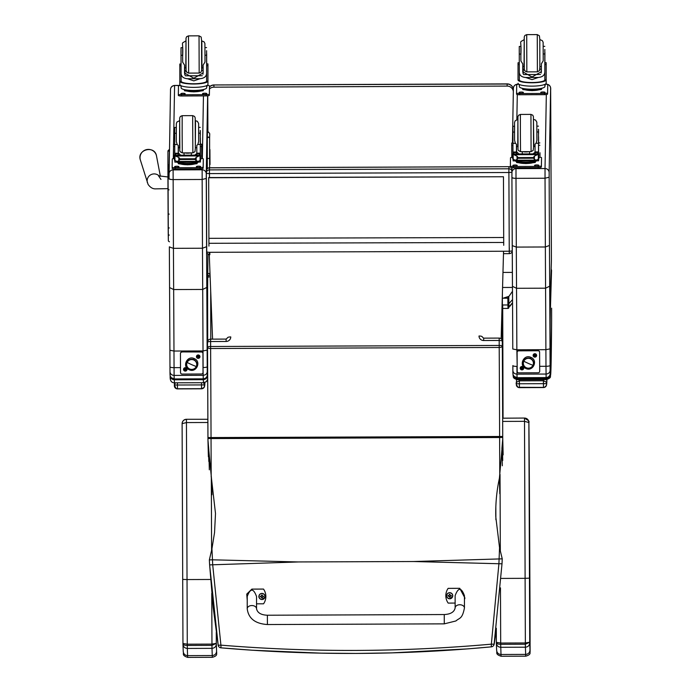 <?xml version="1.0" encoding="UTF-8"?>
<svg xmlns="http://www.w3.org/2000/svg" width="692" height="692" viewBox="0 0 692 692"><rect width="100%" height="100%" fill="white"/><g stroke="black" fill="none" stroke-linecap="round" stroke-linejoin="round"><path stroke-width="1.04" d="M208.379 456.772L207.963 439.982L208.846 450.31M208.863 450.916L211.553 479.236L211.951 494.771M503.153 454.886L502.747 438.91L501.942 448.286L502.314 465.768M499.546 547.701L498.906 563.85L491.355 644.157C401.066 652.184 310.916 652.513 220.912 645.143L220.99 647.842C310.959 655.618 401.075 655.289 491.32 646.856L491.355 644.157L494.105 644.217L502.011 563.816A121.368 17.144 -87.6 0 0 502.245 558.851L499.546 547.701L495.783 516.777C495.463 503.759 496.674 490.896 499.416 478.181L501.908 449.852M211.942 548.747L209.356 559.914A121.368 18.217 87.2 0 0 209.624 564.888L218.188 645.229L220.912 645.143L212.712 564.888L211.942 548.747L214.546 532.581L215.497 513.49L211.553 479.236M298.088 561.947L212.444 559.811L209.356 559.914L209.624 564.888L298.849 561.939L413.505 561.523L502.011 563.816M499.416 478.181L499.806 493.725M210.126 276.757A3.105 1.107 179.9 0 0 207.583 277.855L207.704 341.208L207.583 277.855A3.105 3.105 0 0 1 210.057 274.81M210.619 339.236L210.61 339.149A3.105 3.105 0 0 0 207.522 342.263L207.522 342.263A3.105 0.727 -0.1 0 1 210.61 341.519L226.12 341.467A4.654 4.524 -1.3 0 0 230.765 336.926A3.105 0.727 -0.1 0 0 227.677 337.661L226.128 339.089L226.12 341.467M483.682 338.241L482.125 336.736A3.105 0.727 179.9 0 0 479.002 336.018A4.654 4.524 -1.3 0 0 483.673 340.525L499.183 340.473A3.105 0.727 -0.1 0 1 502.306 341.191L502.392 293.529M209.624 564.888L213.197 607.628L218.188 645.229A3.105 3.105 0 0 0 220.99 647.842L252.217 650.221L321.105 653.153L356.363 653.438L391.663 652.885L467.948 648.871L491.32 646.856A3.105 3.105 -160.9 0 0 494.105 644.217L494.287 643.681A3.105 3.105 19.1 0 1 494.149 644.243A3.105 3.105 0 0 0 494.287 643.681L496.302 629.166L494.287 643.681M502.478 348.872A3.105 3.019 178.7 0 1 502.478 348.924L502.306 341.13A3.105 3.105 0 0 0 499.192 338.094L499.2 345.446L210.619 346.502A3.105 0.727 179.9 0 0 207.531 347.237L207.522 342.263L207.531 347.237A3.105 1.289 -0.3 0 0 207.531 347.246A3.105 1.289 -0.3 0 0 210.627 348.517L210.61 339.149L226.128 339.089M502.747 438.91L502.738 437.448A121.022 0.545 -90.2 0 1 502.738 436.453A222.824 1.003 89.8 0 0 502.314 346.164A3.105 0.727 179.9 0 0 499.2 345.446L499.209 347.462A3.105 1.289 -0.3 0 0 502.314 346.164L502.306 341.191A3.105 3.019 178.7 0 0 502.306 341.13M216.708 652.746L216.708 652.919A132.189 0.597 -90.2 0 1 216.587 651.233L216.319 643.37L211.96 644.105L211.968 645.376L216.319 643.37A1187.221 5.328 -90.2 0 1 216.276 632.306M216.708 652.919L216.613 653.836M216.587 651.233C216.337 653.853 214.892 655.289 212.262 655.549A136.532 0.614 89.8 0 0 212.366 657.313C215.523 656.423 216.942 655.255 216.622 653.802M216.328 644.044C216.077 646.648 214.632 648.075 211.994 648.343L212.262 655.549L187.584 655.635C184.946 655.393 183.492 653.966 183.224 651.362M211.761 593.364A1191.563 5.354 89.8 0 0 211.96 644.105L187.281 644.191L182.956 643.491C183.172 644.771 184.617 645.428 187.29 645.463L187.281 644.191A1191.563 5.354 -90.2 0 1 187.03 579.559L182.705 579.403L182.108 423.651L186.433 422.57L207.894 422.492M210.593 579.472L187.03 579.559L186.433 419.352C184.107 419.534 182.679 420.745 182.16 422.994L182.108 423.651L182.16 422.994M182.956 643.491L182.705 579.403A1187.221 5.328 89.8 0 0 182.956 643.491M182.965 644.252L183.233 651.475C184.063 653.94 181.46 655.263 187.688 657.4A136.532 0.614 -90.2 0 1 187.584 655.635L187.324 648.439C184.678 648.188 183.224 646.769 182.965 644.166L182.956 643.508L182.965 644.166M187.324 648.439L211.994 648.343L211.968 645.376L187.29 645.463L187.324 648.439M530.115 651.604L529.034 437.586A175.206 0.787 -90.2 0 1 529.389 486.355A4.342 2.05 179.7 0 1 529.389 486.355A4.342 2.05 179.7 0 1 529.389 486.338L529.397 487.791A4.342 1.747 179.7 0 1 529.397 487.791A4.342 1.747 179.7 0 1 529.397 487.782A603.536 2.707 -90.2 0 1 530.02 610.915L530.107 651.778A132.189 0.597 -90.2 0 1 529.994 650.091L529.726 642.228L525.358 642.963L525.366 644.235L529.726 642.228A1187.221 5.328 -90.2 0 1 529.466 578.14L528.87 422.25L528.524 420.719L524.51 418.115L524.51 421.341L528.887 422.527C527.728 422.873 532.018 421.947 524.519 418.055L524.51 418.063A4.342 4.342 6.2 0 1 528.878 422.388L528.878 422.388M528.887 422.604L528.956 428.755M530.107 651.778L530.011 652.694M529.994 650.091C529.743 652.712 528.299 654.148 525.661 654.407A136.532 0.614 89.8 0 0 525.764 656.172C528.93 655.281 530.349 654.113 530.02 652.66M529.726 642.903C529.484 645.506 528.039 646.933 525.401 647.202L525.661 654.407L500.991 654.494C498.352 654.251 496.899 652.824 496.631 650.221M496.354 642.349C496.571 643.629 498.015 644.287 500.697 644.321L500.688 643.05L496.354 642.349L496.302 628.241A1187.221 5.328 89.8 0 0 496.354 642.349L496.363 643.024C496.631 645.627 498.084 647.046 500.723 647.297L525.401 647.202L525.366 644.235L500.697 644.321L500.991 654.494A136.532 0.614 -90.2 0 0 501.094 656.258C494.867 654.122 497.462 652.798 496.631 650.333L496.363 643.11M444.281 623.855L267.415 624.539L267.38 615.231L267.415 624.539L267.38 615.231L444.247 614.548L444.281 623.855L455.916 620.958C459.462 617.697 462.239 619.366 464.436 607.974A4.654 3.235 180 0 0 459.773 604.747A4.654 3.235 180 0 0 455.128 607.974L455.137 595.674C458.242 587.231 461.348 587.248 464.444 595.717L464.436 607.974A4.654 3.235 180 0 0 464.436 607.957M455.128 603.069L448.182 603.095A12.793 12.793 13.9 0 1 448.122 588.382L459.765 588.338L464.938 598.07L464.444 599.523M464.946 598.035L459.765 588.312L448.131 588.356A12.793 12.793 -166.1 0 0 446.21 592.603A12.793 12.793 -166.1 0 0 446.202 592.611L446.21 592.603M247.234 600.284L246.741 594.125L251.862 589.134L263.496 589.091A12.793 12.793 13.9 0 1 263.557 603.805L256.542 603.831M256.542 608.778L256.542 596.521C253.445 588.053 250.34 588.036 247.234 596.469L247.226 608.778A4.654 3.235 0 0 1 247.226 608.778A4.654 3.235 0 0 1 251.888 605.543A4.654 3.235 0 0 1 256.542 608.778C257.441 612.835 261.057 614.98 267.38 615.231M265.477 599.557L265.486 599.532A12.793 12.793 -166.1 0 0 265.486 599.532A12.793 12.793 -166.1 0 0 263.505 589.065L251.871 589.108L246.75 594.091M446.738 595.008A3.053 3.053 13.9 0 1 446.738 594.999A3.053 3.053 13.9 0 1 450.44 592.767A3.053 3.053 13.9 0 1 452.672 596.469L452.672 596.469A3.053 3.053 -166.1 0 0 450.431 592.776A3.053 3.053 -166.1 0 0 446.738 595.008A3.053 3.053 -166.1 0 0 449.722 598.796A3.053 3.053 -166.1 0 0 452.663 596.478L449.722 598.796C447.162 597.992 446.176 596.729 446.738 595.008L446.738 594.999M449.713 598.692A2.941 2.941 13.9 0 1 447.144 594.29A2.941 2.941 13.9 0 1 452.239 594.264A2.941 2.941 13.9 0 1 449.713 598.692M449.48 596.591L449.515 597.257A2347.498 215.264 -90.4 0 0 449.592 596.807A1.064 1.064 13.9 0 0 449.817 596.807L450.76 595.855A2347.498 246.335 179.5 0 1 451.193 595.95L451.314 595.95A1.626 1.626 -166.1 0 0 451.305 595.561L450.518 595.544L449.878 594.272A2347.498 193.864 89.4 0 0 449.809 594.688A1.064 1.064 13.9 0 0 449.584 594.688L448.641 595.639A2347.498 162.793 -0.5 0 1 448.2 595.578L448.087 595.578A1.626 1.626 -166.1 0 0 448.087 595.968L449.592 596.807M449.584 594.688A2347.498 214.961 -90 0 0 449.497 594.272L448.874 595.553L448.087 595.578M449.817 596.807A2347.498 194.158 89.8 0 0 449.895 597.257L450.518 595.985L451.314 595.95M450.76 595.855A1.064 1.064 13.9 0 0 450.76 595.63A2347.498 162.715 -0.1 0 0 451.193 595.57L451.305 595.561M448.641 595.639A1.064 1.064 13.9 0 0 448.641 595.873A2347.498 246.413 179.9 0 0 448.2 595.959L448.087 595.968M450.76 595.63L449.809 594.688M448.641 595.873L449.601 596.565M259.007 595.726L259.007 595.726A3.053 3.053 13.9 0 1 262.709 593.494A3.053 3.053 13.9 0 1 264.941 597.187A3.053 3.053 13.9 0 1 264.941 597.196A3.053 3.053 -166.1 0 0 262.7 593.502A3.053 3.053 -166.1 0 0 259.007 595.734A3.053 3.053 -166.1 0 0 261.991 599.523A3.053 3.053 -166.1 0 0 264.932 597.196L261.991 599.523C259.431 598.718 258.445 597.456 259.007 595.734L259.007 595.726M261.983 599.41A2.941 2.941 13.9 0 1 259.413 595.016A2.941 2.941 13.9 0 1 264.508 594.99A2.941 2.941 13.9 0 1 261.983 599.41M261.749 597.317L261.784 597.983A2347.498 215.264 -90.4 0 0 261.861 597.533A1.064 1.064 13.9 0 0 262.086 597.533L263.029 596.582A2347.498 246.335 179.5 0 1 263.462 596.668L263.583 596.677A1.626 1.626 -166.1 0 0 263.574 596.288L262.787 596.27L262.147 594.99A2347.498 193.864 89.4 0 0 262.078 595.414A1.064 1.064 13.9 0 0 261.853 595.414L260.91 596.366A2347.498 162.793 -0.5 0 1 260.469 596.305L260.356 596.305A1.626 1.626 -166.1 0 0 260.356 596.686L261.861 597.533M261.853 595.414A2347.498 214.961 -90 0 0 261.766 594.999L261.143 596.279L260.356 596.305M262.086 597.533A2347.498 194.158 89.8 0 0 262.164 597.983L262.787 596.712L263.583 596.677M263.029 596.582A1.064 1.064 13.9 0 0 263.029 596.357A2347.498 162.715 -0.1 0 0 263.462 596.288L263.574 596.288M260.91 596.366A1.064 1.064 13.9 0 0 260.91 596.591A2347.498 246.413 179.9 0 0 260.477 596.686L260.356 596.686M263.029 596.357L262.078 595.414M260.91 596.591L261.87 597.291M508.585 308.234L509.07 306.911L508.014 308.433L502.721 308.45M508.94 307.499L508.862 304.117L507.928 304.964L508.014 308.433M508.43 297.949L503.802 297.967L508.767 296.392L508.43 298.001L507.841 298.191L507.928 304.964L502.418 304.99M508.43 298.001L505.766 298.01A9.307 8.494 179.2 0 1 505.082 298.122A9.307 8.494 179.2 0 1 503.811 298.209L507.841 298.191M503.811 298.209L502.401 298.217M503.802 297.967L505.766 297.993A7.915 7.846 -16.5 0 1 505.082 298.122M508.767 296.392L508.94 306.997L512.547 302.698L510.073 306.141M512.478 291.306L508.767 296.608M207.6 290.597L207.955 254.102M512.53 299.619L508.862 303.658M207.427 288.772L207.617 298.598M207.366 273.513L210.005 273.504M502.972 272.432L512.365 272.406M209.477 88.991A6.202 6.055 0.9 0 1 213.906 87.157L507.132 86.085L507.175 83.896L213.94 84.96L507.167 84.043A6.202 6.055 0.9 0 1 513.369 89.493A6.202 6.202 0 0 0 507.175 83.896M209.503 86.95A6.202 6.055 0.9 0 1 213.932 85.116L213.906 87.157M207.903 132.215L207.738 95.816M507.132 86.085A6.202 6.055 0.9 0 1 513.334 91.508M209.607 158.442L207.28 158.451L207.297 168.684L207.289 138.054L208.448 136.99L209.615 138.054L209.624 167.775M511.007 167.473A3.105 3.105 0 0 1 511.968 169.151A3.105 3.027 -179.1 0 0 510.904 167.447M510.367 167.101A3.105 3.027 -179.1 0 0 508.923 166.755L508.888 168.796A3.105 3.027 0.9 0 1 511.933 171.201M511.924 171.962A3.105 0.683 179.7 0 1 508.888 172.507L509.251 251.222A3.105 0.683 -0.3 0 0 512.253 250.712M209.84 254.734L209.814 252.312L509.251 251.222L509.277 253.644A3.105 3.105 0 0 0 512.253 251.369M206.363 172.801L206.389 170.889A3.105 3.027 0.9 0 1 209.477 167.845L209.451 169.886L508.888 168.796L508.888 172.507L209.451 173.597L209.451 169.886A3.105 3.027 -179.1 0 0 206.354 172.862L206.354 172.862A3.105 3.027 -179.1 0 0 206.354 172.931L206.354 172.931A3.105 0.683 -0.3 0 0 209.451 173.597L209.468 177.567M510.367 167.031A3.105 3.105 0 0 0 508.923 166.685L209.486 167.845M509.312 251.533L509.312 247.822M209.814 252.312A3.105 0.683 179.7 0 1 206.726 251.646L206.354 172.931A3.105 3.105 0 0 1 206.354 172.862L206.389 170.829A3.105 3.105 0 0 1 209.486 167.775L508.923 166.685M206.354 172.931L206.726 251.646A3.105 3.105 0 0 0 209.261 254.682M209.174 252.303L212.574 339.141M501.155 338.786L503.551 251.239M503.689 237.295L503.456 176.745L208.673 177.576L208.932 246.127M503.456 176.745L208.673 177.74M503.456 176.918L503.715 245.305M550.218 373.403L550.123 370.419C549.889 372.607 548.522 373.818 546.031 374.052L516.985 374.156L516.933 366.405A4.1 0.848 179.7 0 1 512.858 365.575L512.884 370.601C512.815 376.353 513.334 374.666 514.044 376.37L517.08 377.702L516.985 374.156C514.493 373.948 513.127 372.746 512.884 370.557L512.858 365.575M550.123 370.419L550.019 348.872L545.902 349.685L516.863 349.797A212.323 0.952 89.8 0 0 516.535 288.296A171.573 0.77 -90.2 0 1 516.31 247.087L515.998 178.337A4.1 0.848 179.7 0 1 511.916 177.507L512.227 245.591L516.31 247.087L545.357 246.983L549.465 245.452L549.154 177.213L545.037 178.225L545.357 246.983A171.573 0.77 89.8 0 0 545.581 288.192L516.535 288.296L512.452 286.324A167.473 0.753 89.8 0 1 512.227 245.599M515.998 178.337L515.99 168.649A4.1 4.005 -179 0 0 511.907 172.671L511.916 177.498A4.1 0.848 179.7 0 1 511.916 177.498L511.916 177.247A4.1 1.107 -0.3 0 0 511.916 177.247A4.1 1.107 -0.3 0 0 515.998 178.337L545.037 178.225L545.028 168.545A4.1 4.005 1 0 1 549.145 172.533L550.624 88.247L551.239 219.814A4.1 0.545 179.8 0 1 551.239 219.814L551.412 260.512A4.1 4.057 1.7 0 1 551.412 260.65L551.412 260.65A4.1 4.1 0 0 0 551.412 260.512L550.071 305.786M517.183 366.405L516.863 349.797L512.781 349.01L511.916 177.507M550.079 305.579L550.209 373.663C549.941 375.981 548.583 377.296 546.126 377.59L545.979 366.302L539.682 366.327M550.019 348.872A216.414 0.969 89.8 0 0 549.69 286.185L545.581 288.192A212.323 0.952 -90.2 0 1 545.902 349.685L545.979 366.302A4.1 0.848 -0.3 0 0 550.088 365.437M513.17 374.882L513.057 375.038C514.13 376.024 511.198 377.832 517.348 379.709A993.565 4.463 -90.2 0 1 517.14 378.671L517.132 377.702M513.049 374.986L513.04 374.64C512.997 376.811 514.364 378.152 517.14 378.671L546.187 378.567C548.964 378.031 550.322 376.673 550.27 374.502L549.976 374.848M551.628 320.275L551.611 308.165A4.1 0.545 179.8 0 1 551.611 308.165L551.628 320.318A4.1 3.797 -179.6 0 0 551.628 320.275A743.736 3.339 -90.2 0 1 550.659 374.623L550.633 375.055C549.5 375.877 552.752 377.443 546.395 379.605L517.348 379.709M550.209 369.554L550.071 332.437M550.114 332.186L550.071 331.641M550.114 331.814L550.062 330.932M550.114 331.278L550.062 329.262M207.522 295.761L207.245 371.665C207.012 373.862 205.645 375.073 203.154 375.306L174.107 375.41L174.055 367.66A4.1 0.848 179.7 0 1 169.972 366.829L170.007 371.846C169.938 377.598 170.448 375.92 171.166 377.624L174.202 378.948L174.107 375.41C171.616 375.194 170.249 373.991 170.007 371.803L169.972 366.829A4.1 0.848 179.7 0 1 169.972 366.821L169.903 350.264M207.332 374.822L207.332 374.917C207.064 377.235 205.706 378.541 203.249 378.844L203.007 367.547M207.332 373.792L207.34 374.649M171.305 247.641L173.433 248.333L202.479 248.229L206.588 246.707L206.268 178.458L202.159 179.479L202.479 248.229A171.573 0.77 89.8 0 0 202.704 289.446L173.657 289.55L169.575 287.569A167.473 0.753 89.8 0 1 169.35 246.845L171.305 247.641M207.245 371.665L207.133 350.117L203.024 350.939L173.977 351.043L169.903 350.256L169.35 246.836M180.508 367.634L174.055 367.66L173.977 351.043A212.323 0.952 89.8 0 0 173.657 289.55A171.573 0.77 -90.2 0 1 173.433 248.333L173.104 169.895A4.1 4.005 -179 0 0 169.03 173.917L169.038 178.493A4.1 1.107 -0.3 0 0 173.112 179.583L202.159 179.479L202.15 169.791A4.1 4.005 1 0 1 206.268 173.787L207.635 95.825M207.133 350.117A216.414 0.969 89.8 0 0 206.804 287.44L202.704 289.446A212.323 0.952 -90.2 0 1 203.024 350.939L203.102 367.547A4.1 0.848 -0.3 0 0 207.211 366.691M207.332 373.265L207.159 314.384M170.258 376.007L170.154 375.808C170.137 377.97 171.504 379.294 174.263 379.787L174.254 378.948M170.163 376.007C169.886 380.583 171.356 382.849 174.574 382.814A747.836 3.356 -90.2 0 1 174.263 379.787L203.31 379.683C206.06 379.173 207.427 377.832 207.392 375.67L207.133 375.981M200.395 144.17L200.343 137.95M201.77 157.369A14.074 2.915 -0.3 0 0 201.77 157.352A14.074 2.915 -0.3 0 0 201.77 157.344L201.631 146.514L200.325 146.522L200.325 144.17L201.631 144.161L201.631 146.514M174.488 158.693L173.597 158.693L173.484 144.265L174.747 144.265M200.438 160.259L200.386 162.023L200.118 160.475M196.865 161.383L196.891 161.963L196.597 161.383M196.571 161.383L196.597 161.963M178.588 161.444L178.597 162.023L178.302 161.444M178.276 161.444L178.302 162.023M174.773 160.743L174.842 162.118L178.648 162.101M196.511 161.547L196.519 161.989L196.511 161.547M200.291 144.464L197.86 144.472L198.665 141.514L198.639 133.21L200.256 133.201L200.291 153.736L198.734 155.501M200.291 155.12L200.291 153.736L196.813 153.771L196.813 155.129M198.128 161.374L196.191 160.708L195.075 159.445L179.929 159.506L178.83 160.769L176.901 161.452L198.128 161.374L200.083 160.492L200.057 155.908L174.946 155.994L174.479 155.216L200.542 155.19L196.173 157.335L195.075 158.779L179.92 158.831L178.813 157.395L174.479 155.683L174.514 160.241M174.946 155.994L174.972 160.587L174.496 160.215L176.901 161.452M195.075 159.445L195.075 158.779M200.386 155.12L200.325 146.522M201.753 153.987L201.631 144.161M196.813 153.771L196.822 145.415L197.86 144.472M178.363 155.198L178.354 147.612M196.813 153.537L194.668 155.138M180.647 155.19L178.38 152.941M200.568 158.849A2.137 0.441 179.7 0 1 200.784 159.048L200.775 159.368A2.137 0.441 179.7 0 1 200.568 159.558L200.542 155.588M197.09 162.758L197.073 163.675L187.679 164.834L178.328 163.745L178.328 162.836M187.679 164.834L187.679 163.926A10.821 2.24 179.7 0 1 177.325 162.361M197.073 163.675L197.064 162.767M198.111 162.265A10.821 2.24 179.7 0 1 187.679 163.926M178.64 161.824L196.502 161.755M200.568 159.567L200.542 155.19M176.296 127.475L174.721 127.475L174.704 133.296L174.747 153.832L176.296 155.579M176.304 133.288L174.704 133.296M200.256 133.201L200.299 130.503M178.216 155.198L178.225 145.484L177.178 144.55L174.747 144.559M179.929 159.506L179.92 158.831M198.82 162.023A12.776 2.647 179.7 0 1 187.662 163.416A12.776 2.647 179.7 0 1 176.555 162.11M200.481 160.215L200.481 160.708A12.776 2.647 179.7 0 1 200.481 160.726A12.776 2.647 179.7 0 1 200.42 160.968M201.753 158.407A3.105 0.64 179.7 0 1 203.31 158.952L203.163 166.988A3.105 0.64 179.7 0 1 200.049 167.646L175.232 167.732A3.105 0.64 179.7 0 1 172.135 167.109L172.282 159.073A3.105 0.64 179.7 0 1 173.58 158.546M172.135 167.109A3.105 0.64 179.7 0 1 172.135 167.101L172.144 168.32L172.135 167.109M203.31 160.172L203.31 158.952L203.31 160.172A3.105 0.64 179.7 0 1 203.31 160.172L203.171 168.208A3.105 0.64 179.7 0 1 200.057 168.857L175.232 168.952A3.105 0.64 179.7 0 1 172.144 168.32M196.381 166.936L196.39 166.616A2.137 0.441 179.7 0 1 198.526 166.166A2.137 0.441 179.7 0 1 200.654 166.599L200.645 166.919A2.137 0.441 179.7 0 1 198.509 167.369A2.137 0.441 179.7 0 1 196.381 166.936L196.381 166.936M174.661 167.014L174.661 166.694A2.137 0.441 179.7 0 1 176.797 166.244A2.137 0.441 179.7 0 1 178.934 166.677L178.925 166.997A2.137 0.441 179.7 0 1 176.789 167.447A2.137 0.441 179.7 0 1 174.661 167.014L174.661 167.014M184.799 152.897A3.633 0.753 -0.3 0 0 190.534 152.88M195.239 120.711L195.326 148.209L195.525 120.711L197.367 121.308L198.613 123.418L198.665 141.514M198.639 133.21L198.682 130.503M176.348 141.592L176.322 136.471L176.348 141.592L177.178 144.55M179.669 120.771L179.505 147.828L178.268 147.578L178.225 145.484M200.334 134.992L200.334 130.503L200.334 134.992M174.721 138.037L174.669 130.589M185.984 40.966L185.819 68.032L184.582 67.773L184.539 65.126L184.539 73.049L193.821 78.213L203.137 72.945L203.128 65.065L204.988 62.064L204.962 55.213L206.571 55.204L206.614 72.937C206.579 76.362 204.4 78.291 200.075 78.706L193.821 80.877L187.549 78.75L200.075 78.706M187.549 78.75C183.25 78.369 181.088 76.457 181.07 73.023L181.027 55.299L182.627 55.291M179.799 81.163L179.816 84.511A14.074 2.915 -0.3 0 0 179.816 84.519A14.074 2.915 -0.3 0 0 193.872 87.374A14.074 2.915 -0.3 0 0 207.963 84.407L207.955 63.915L206.649 63.924L206.597 81.284A12.776 2.647 179.7 0 1 193.829 83.749A12.776 2.647 179.7 0 1 181.148 81.371L181.07 73.023M206.597 81.284L207.955 81.025L207.955 63.915M207.903 81.275A14.074 2.915 179.7 0 1 193.821 84.017A14.074 2.915 179.7 0 1 179.842 81.379L181.148 81.371L181.07 73.127M179.816 84.519L179.808 64.019L181.062 64.01M184.686 67.816L184.703 74.364M203.137 71.51L202.998 74.2M185.395 75.8L202.272 75.731M186.113 70.394L184.998 70.394L184.98 75.125M201.657 70.333L202.998 70.325L202.981 74.26M203.266 90.713L203.266 89.804L203.266 90.713L193.872 91.872L184.522 90.782L184.522 89.874M193.872 91.872L193.872 90.963M204.304 89.303A10.821 2.24 179.7 0 1 193.924 90.963A10.821 2.24 179.7 0 1 183.527 89.398M202.998 70.325L202.998 71.198M206.571 55.204L206.614 50.698M206.657 58.145L206.692 63.924M182.61 47.67L181.036 47.679L181.027 55.299M206.666 85.626L206.683 87.754A12.776 2.647 179.7 0 1 193.916 90.453A12.776 2.647 179.7 0 1 181.131 87.867A12.776 2.647 179.7 0 1 181.131 87.858M207.15 85.376A3.105 0.64 179.7 0 1 209.503 85.99L209.512 87.209A3.105 0.64 179.7 0 1 209.512 87.209L209.365 95.245A3.105 0.64 179.7 0 1 206.251 95.894L181.425 95.989A3.105 0.64 179.7 0 1 178.337 95.358L178.475 86.111A3.105 0.64 179.7 0 1 180.621 85.488M209.512 87.209L209.503 85.99A3.105 0.64 179.7 0 1 209.503 85.998L209.365 94.026A3.105 0.64 179.7 0 1 206.251 94.683L181.425 94.769A3.105 0.64 179.7 0 1 178.328 94.147A3.105 0.64 179.7 0 1 178.328 94.138L178.337 95.358M185.127 93.714L185.119 94.034A2.137 0.441 179.7 0 1 182.982 94.484A2.137 0.441 179.7 0 1 180.854 94.051L180.863 93.731A2.137 0.441 179.7 0 1 182.999 93.282A2.137 0.441 179.7 0 1 185.127 93.714L185.127 93.714M206.847 93.636L206.839 93.956A2.137 0.441 179.7 0 1 204.702 94.406A2.137 0.441 179.7 0 1 202.574 93.974L202.583 93.654A2.137 0.441 179.7 0 1 204.72 93.204A2.137 0.441 179.7 0 1 206.847 93.636L206.847 93.636M181.131 86.656A2.137 0.441 179.7 0 1 180.984 86.5L180.993 86.18A2.137 0.441 179.7 0 1 181.122 86.024M206.674 85.851A2.137 0.441 179.7 0 1 206.977 86.085L206.977 86.405A2.137 0.441 179.7 0 1 206.674 86.63M203.171 67.704L201.64 68.404L201.554 40.914M184.539 65.126L182.671 62.142L182.636 56.675L182.671 62.142M204.962 55.213L204.996 50.706M181.044 58.24L180.984 50.793M206.674 53.656L206.674 58.145L206.674 53.656M538.618 142.933L538.566 136.713M539.985 152.75L539.994 156.132A14.074 2.915 -0.3 0 0 539.994 156.124A14.074 2.915 -0.3 0 0 539.994 156.107M512.72 157.456L511.821 157.465L511.708 143.036L512.971 143.028M538.661 159.022L538.61 160.786L538.341 159.246M535.089 160.146L535.124 160.726L534.821 160.146M534.795 160.146L534.821 160.726M516.812 160.215L516.829 160.795L516.526 160.215M516.5 160.215L516.526 160.795M513.196 159.35L513.066 160.881L516.872 160.873M534.734 160.146L534.752 160.942L534.726 160.146M534.734 160.31L534.743 160.76L534.734 160.31M538.514 143.227L536.084 143.235L536.888 140.286L536.862 131.973L538.48 131.973L538.514 152.525L536.966 154.264M538.514 152.525L535.037 152.543L535.037 153.901M512.729 159.013L513.196 159.359L513.17 154.766L513.853 154.697L512.703 153.979L538.774 153.883L512.703 154.048M513.17 154.766L512.703 154.454L512.72 158.987L515.133 160.215L536.361 160.146L534.414 159.48L533.298 157.542L534.397 156.098L537.597 154.61L513.853 154.697L517.036 156.158L518.152 157.603L517.054 159.541L515.133 160.215M538.61 153.892L538.558 142.933L539.855 142.933M535.037 152.543L535.046 144.178L536.084 143.235M516.587 153.97L516.578 146.375M535.046 152.301L532.892 153.909M518.87 153.961L516.604 151.721M536.361 160.137L538.791 158.918L538.774 153.883M538.791 158.918L538.765 154.359L537.597 154.61L538.281 154.671L538.376 159.264M535.297 162.447L535.297 161.539L535.297 162.447L525.903 163.597L516.552 162.516L516.552 161.608M525.903 163.597L525.903 162.689A10.821 2.24 179.7 0 1 515.557 161.124M536.335 161.028A10.821 2.24 179.7 0 1 525.903 162.689M516.872 160.821L534.743 160.76M514.519 126.238L512.945 126.247L512.936 132.068L512.98 153.979L512.971 152.603L514.519 154.351M514.528 132.06L512.936 132.068M538.48 131.973L538.523 129.266M516.448 153.97L516.448 144.247L515.402 143.313L512.971 143.322M537.044 160.795A12.776 2.647 179.7 0 1 525.894 162.188A12.776 2.647 179.7 0 1 514.779 160.873M538.705 158.987L538.713 159.48A12.776 2.647 179.7 0 1 538.713 159.489A12.776 2.647 179.7 0 1 538.653 159.74M539.976 157.17A3.105 0.64 179.7 0 1 541.533 157.724L541.395 165.76A3.105 0.64 179.7 0 1 538.281 166.409L513.455 166.504A3.105 0.64 179.7 0 1 510.359 165.872L510.506 157.837A3.105 0.64 179.7 0 1 511.812 157.309M510.359 165.872L510.367 167.083A3.105 0.64 179.7 0 1 510.367 167.083L510.359 165.872M541.542 158.935L541.395 166.971A3.105 0.64 179.7 0 1 538.281 167.628L513.455 167.715A3.105 0.64 179.7 0 1 510.367 167.092M538.791 157.62A2.137 0.441 179.7 0 1 539.007 157.811L539.007 158.131A2.137 0.441 179.7 0 1 538.791 158.33M534.605 165.699L534.613 165.379A2.137 0.441 179.7 0 1 536.75 164.93A2.137 0.441 179.7 0 1 538.878 165.362L538.869 165.691A2.137 0.441 179.7 0 1 536.732 166.132A2.137 0.441 179.7 0 1 534.605 165.708A2.137 0.441 179.7 0 1 534.605 165.699L534.605 165.708M512.884 165.777L512.893 165.457A2.137 0.441 179.7 0 1 515.03 165.007A2.137 0.441 179.7 0 1 517.158 165.44A2.137 0.441 179.7 0 1 517.158 165.449L517.149 165.769A2.137 0.441 179.7 0 1 515.012 166.218A2.137 0.441 179.7 0 1 512.884 165.786A2.137 0.441 179.7 0 1 512.884 165.777L512.884 165.786M523.022 151.669A3.633 0.753 -0.3 0 0 528.757 151.643M535.089 146.272L533.843 146.54L533.446 119.05L533.549 146.972L533.428 116.637L532.771 115.192L530.946 114.396L531.084 151.635L533.195 150.441L533.584 147.007M536.862 131.973L536.914 129.274M514.571 140.364L514.545 135.243L514.571 140.364L515.402 143.313M517.893 119.534L517.737 146.6L516.491 146.341L516.448 144.247M538.558 133.764L538.558 129.266L538.558 133.764M512.945 136.808L512.928 129.361M524.207 39.738L524.052 66.795L522.806 66.544L522.763 63.898L522.771 71.821L532.044 76.976L541.36 71.717L541.352 63.828L543.211 60.827L543.185 53.976L544.803 53.967L544.838 71.7C544.803 75.134 542.632 77.054 538.298 77.469L532.044 79.641L525.782 77.513L538.298 77.469M525.782 77.513C521.474 77.132 519.311 75.229 519.294 71.795L519.26 54.062L520.851 54.062M518.04 83.291L518.04 83.274A14.074 2.915 -0.3 0 0 518.04 83.291A14.074 2.915 -0.3 0 0 532.096 86.137A14.074 2.915 -0.3 0 0 546.196 83.17L546.178 62.687L544.881 62.687L544.82 80.047A12.776 2.647 179.7 0 1 532.053 82.521A12.776 2.647 179.7 0 1 519.372 80.142L519.294 71.795M544.82 80.047L546.178 79.788L546.178 62.687M546.135 80.047A14.074 2.915 179.7 0 1 532.053 82.789A14.074 2.915 179.7 0 1 518.066 80.151L519.372 80.142L519.294 71.89M518.023 79.891L518.031 62.782L519.285 62.782M522.918 66.588L522.927 73.136M541.36 70.281L541.222 72.963M523.619 74.563L540.495 74.502M524.346 69.157L523.221 69.165L523.204 73.897M539.881 69.105L541.222 69.096L541.205 73.023M541.49 89.484L541.49 88.576L541.49 89.484L532.105 90.643L522.754 89.553L522.745 88.645M532.105 90.643L532.096 89.726M542.528 88.066A10.821 2.24 179.7 0 1 532.148 89.726A10.821 2.24 179.7 0 1 521.751 88.161M541.222 69.096L541.222 69.961M544.803 53.967L544.838 49.469M544.881 56.917L544.915 62.687M520.834 46.442L519.26 46.442L519.26 54.062M544.898 84.389L544.907 86.517A12.776 2.647 179.7 0 1 532.148 89.225A12.776 2.647 179.7 0 1 519.363 86.638A12.776 2.647 179.7 0 1 519.363 86.621L519.355 84.511M545.374 84.147A3.105 0.64 179.7 0 1 547.727 84.761L547.597 94.008A3.105 0.64 179.7 0 1 544.474 94.666L519.657 94.752A3.105 0.64 179.7 0 1 516.561 94.129A3.105 0.64 179.7 0 1 516.561 94.121L516.699 84.874A3.105 0.64 179.7 0 1 518.853 84.26M547.735 85.972L547.588 92.797A3.105 0.64 179.7 0 1 544.474 93.446L519.649 93.541A3.105 0.64 179.7 0 1 516.561 92.91L516.561 94.121M523.351 92.486L523.342 92.806A2.137 0.441 179.7 0 1 521.214 93.256A2.137 0.441 179.7 0 1 519.078 92.823L519.087 92.494A2.137 0.441 179.7 0 1 521.223 92.045A2.137 0.441 179.7 0 1 523.351 92.477A2.137 0.441 179.7 0 1 523.351 92.486M545.071 92.399L545.071 92.728A2.137 0.441 179.7 0 1 542.935 93.178A2.137 0.441 179.7 0 1 540.798 92.745A2.137 0.441 179.7 0 1 540.798 92.737L540.807 92.417A2.137 0.441 179.7 0 1 542.943 91.967A2.137 0.441 179.7 0 1 545.071 92.399L545.071 92.399M519.355 85.427A2.137 0.441 179.7 0 1 519.216 85.272L519.216 84.943A2.137 0.441 179.7 0 1 519.355 84.796M544.898 84.623A2.137 0.441 179.7 0 1 545.209 84.848L545.201 85.177A2.137 0.441 179.7 0 1 544.898 85.401M539.803 39.539L539.846 66.735M522.763 63.898L520.894 60.931L520.86 55.438L520.894 60.913M543.185 53.976L543.229 49.469M519.268 57.004L519.242 49.564M544.907 52.419L544.907 56.917L544.907 52.419M551.074 271.956A1.488 1.479 1.7 0 1 551.481 273.011A1.488 1.479 -178.3 0 0 551.074 271.956M551.152 269.473A1.488 1.479 1.7 0 1 551.55 270.529L551.524 271.351A1.488 1.479 -178.3 0 0 551.126 270.304A1.488 1.479 1.7 0 1 551.524 271.351L551.498 272.181A1.488 1.479 -178.3 0 0 551.1 271.126A1.488 1.479 1.7 0 1 551.498 272.181L551.455 273.842A1.488 1.479 -178.3 0 0 551.048 272.786A1.488 1.479 1.7 0 1 551.455 273.842L551.429 274.672A1.488 1.479 -178.3 0 0 551.022 273.617A1.488 1.479 1.7 0 1 551.429 274.672L551.403 275.502A1.488 1.479 -178.3 0 0 551.005 274.447A1.488 1.479 1.7 0 1 551.403 275.502L551.377 276.333A1.488 1.479 -178.3 0 0 550.979 275.278A1.488 1.479 1.7 0 1 551.377 276.333L551.351 277.163A1.488 1.479 -178.3 0 0 550.953 276.108A1.488 1.479 1.7 0 1 551.351 277.163L551.334 277.994A1.488 1.479 -178.3 0 0 550.927 276.938A1.488 1.479 1.7 0 1 551.334 277.994L551.308 278.824A1.488 1.479 -178.3 0 0 550.901 277.769A1.488 1.479 1.7 0 1 551.308 278.824L551.282 279.654A1.488 1.479 -178.3 0 0 550.875 278.599A1.488 1.479 1.7 0 1 551.282 279.654L551.256 280.476A1.488 1.479 -178.3 0 0 550.849 279.43A1.488 1.479 1.7 0 1 551.256 280.476L551.23 281.307A1.488 1.479 -178.3 0 0 550.832 280.26A1.488 1.479 1.7 0 1 551.23 281.307L551.204 282.137A1.488 1.479 -178.3 0 0 550.806 281.082A1.488 1.479 1.7 0 1 551.204 282.137L551.187 282.967A1.488 1.479 -178.3 0 0 550.78 281.912A1.488 1.479 1.7 0 1 551.187 282.967L551.161 283.798A1.488 1.479 -178.3 0 0 550.754 282.743A1.488 1.479 1.7 0 1 551.161 283.798L551.135 284.628A1.488 1.479 -178.3 0 0 550.728 283.573A1.488 1.479 1.7 0 1 551.135 284.628L551.109 285.459A1.488 1.479 -178.3 0 0 550.702 284.403A1.488 1.479 1.7 0 1 551.109 285.459L551.083 286.289A1.488 1.479 -178.3 0 0 550.685 285.234A1.488 1.479 1.7 0 1 551.083 286.289L551.057 287.119A1.488 1.479 -178.3 0 0 550.659 286.064A1.488 1.479 1.7 0 1 551.057 287.119L551.031 287.95A1.488 1.479 -178.3 0 0 550.633 286.895A1.488 1.479 1.7 0 1 551.031 287.95L551.014 288.78A1.488 1.479 -178.3 0 0 550.607 287.725A1.488 1.479 1.7 0 1 551.014 288.78L550.988 289.602A1.488 1.479 -178.3 0 0 550.581 288.555A1.488 1.479 1.7 0 1 550.988 289.602L550.962 290.432A1.488 1.479 -178.3 0 0 550.555 289.386A1.488 1.479 1.7 0 1 550.962 290.432L550.936 291.263A1.488 1.479 -178.3 0 0 550.529 290.207A1.488 1.479 1.7 0 1 550.936 291.263L550.91 292.093A1.488 1.479 -178.3 0 0 550.512 291.038A1.488 1.479 1.7 0 1 550.91 292.093L550.884 292.924A1.488 1.479 -178.3 0 0 550.486 291.868A1.488 1.479 1.7 0 1 550.884 292.924L550.867 293.754A1.488 1.479 -178.3 0 0 550.46 292.699A1.488 1.479 1.7 0 1 550.867 293.754L550.841 294.584A1.488 1.479 -178.3 0 0 550.434 293.529A1.488 1.479 1.7 0 1 550.841 294.584L550.815 295.415A1.488 1.479 -178.3 0 0 550.408 294.36A1.488 1.479 1.7 0 1 550.815 295.415L550.789 296.245A1.488 1.479 -178.3 0 0 550.382 295.19A1.488 1.479 1.7 0 1 550.789 296.245L550.763 297.076A1.488 1.479 -178.3 0 0 550.365 296.02A1.488 1.479 1.7 0 1 550.763 297.076L550.737 297.906A1.488 1.479 -178.3 0 0 550.339 296.851A1.488 1.479 1.7 0 1 550.737 297.906L550.711 298.736A1.488 1.479 -178.3 0 0 550.313 297.681A1.488 1.479 1.7 0 1 550.711 298.736L550.694 299.558A1.488 1.479 -178.3 0 0 550.287 298.512A1.488 1.479 1.7 0 1 550.694 299.558L550.668 300.389A1.488 1.479 -178.3 0 0 550.261 299.333A1.488 1.479 1.7 0 1 550.668 300.389L550.642 301.219A1.488 1.479 -178.3 0 0 550.235 300.164A1.488 1.479 1.7 0 1 550.642 301.219L550.616 302.049A1.488 1.479 -178.3 0 0 550.218 300.994A1.488 1.479 1.7 0 1 550.616 302.049L550.59 302.88A1.488 1.479 -178.3 0 0 550.192 301.824A1.488 1.479 1.7 0 1 550.59 302.88L550.564 303.71A1.488 1.479 -178.3 0 0 550.166 302.655A1.488 1.479 1.7 0 1 550.564 303.71L550.547 304.541A1.488 1.479 -178.3 0 0 550.14 303.485A1.488 1.479 1.7 0 1 550.547 304.541L550.521 305.371A1.488 1.479 -178.3 0 0 550.114 304.316A1.488 1.479 1.7 0 1 550.521 305.371L550.495 306.201A1.488 1.479 -178.3 0 0 550.088 305.146A1.488 1.479 1.7 0 1 550.495 306.201L550.469 307.032A1.488 1.479 -178.3 0 0 550.071 305.976M550.053 308.009A1.488 1.479 -178.3 0 0 550.469 307.032M193.881 359.702A5.242 5.121 1 0 1 196.476 366.483A5.242 5.121 1 0 1 189.547 369.026L189.158 369.71L189.547 369.026A5.242 5.121 1 0 1 186.944 362.236A5.242 5.121 1 0 1 193.881 359.702A5.242 5.121 -179 0 0 186.503 364.857A5.242 5.121 -179 0 0 194.755 368.533A5.242 5.121 -179 0 0 193.881 359.702L194.279 358.612L193.881 359.702M193.89 359.295L194.279 358.612C201.735 361.518 196.277 373.308 189.158 369.71C181.702 366.803 187.151 355.013 194.279 358.612M193.795 359.996A5.043 4.931 1 0 1 196.744 364.572A5.043 4.931 1 0 1 189.625 368.966A5.043 4.931 1 0 1 186.667 364.39A5.043 4.931 1 0 1 193.795 359.996L193.795 359.996M196.753 364.511A5.043 4.931 -179 0 0 193.795 359.875A5.043 4.931 -179 0 0 186.676 364.329A5.043 4.931 1 0 1 191.796 359.433A5.043 4.931 1 0 1 196.753 364.511M196.294 366.526A15.518 2.95 -155.1 0 1 187.125 362.435A5.043 4.931 -179 0 0 189.625 368.966A5.043 4.931 -179 0 0 196.294 366.526A5.043 4.931 -179 0 0 193.795 359.996A5.043 4.931 -179 0 0 187.125 362.435A15.518 2.95 24.9 0 0 196.294 366.526M184.747 369.286L185.127 368.412L185.136 368.966M185.318 369.762L185.309 369.744A0.528 0.519 1 0 1 185.196 369.762L185.049 370.505L184.764 369.589M185.404 369.96L186.33 369.675L185.793 369.329M185.439 368.983L185.491 368.421L185.465 369.139L186.347 369.32A1.09 1.064 -179 0 1 186.33 369.675M184.193 369.606A1.09 1.064 -179 0 1 184.202 369.251L184.773 369.303M183.752 369.433L183.752 369.39A1.514 1.479 1 0 1 185.326 367.928A1.514 1.479 1 0 1 186.779 369.467A1.514 1.479 1 0 1 185.24 370.947A1.514 1.479 1 0 1 183.752 369.433A1.514 1.479 1 0 1 185.318 367.98A1.514 1.479 1 0 1 186.779 369.493L186.788 369.442M183.527 369.416A1.747 1.704 1 0 1 186.139 367.928A1.747 1.704 1 0 1 186.148 370.886A1.747 1.704 1 0 1 183.527 369.416M196.45 356.665A1.747 1.704 1 0 1 199.062 355.178A1.747 1.704 1 0 1 199.08 358.136A1.747 1.704 1 0 1 196.45 356.665M201.381 351.847L201.381 351.994A1.548 1.514 1 0 1 202.938 353.508L202.946 353.361A1.548 1.514 -179 0 0 201.381 351.847L181.987 351.917A1.548 1.514 -179 0 0 180.448 353.439L180.448 353.525M201.381 351.994L181.987 351.917M203.033 372.331L203.024 372.478A1.548 1.514 1 0 1 203.024 372.512L203.033 372.365A1.548 1.514 -179 0 0 203.033 372.331L202.946 353.361M180.448 353.404L180.439 353.56A1.548 1.514 1 0 1 181.987 352.064M180.439 353.586L180.534 372.564A1.548 1.514 1 0 0 182.091 374.078L201.484 374A1.548 1.514 1 0 0 203.024 372.512M203.024 372.478L202.938 353.508M197.125 356.847A1.09 1.064 -179 0 1 197.133 356.492L197.696 356.838L198.05 355.653L198.068 356.216M198.327 357.202L199.261 356.925L198.725 356.57M199.261 356.925A1.09 1.064 -179 0 0 199.279 356.57L198.284 355.982M196.684 356.683L196.684 356.631A1.514 1.479 1 0 1 198.249 355.178A1.514 1.479 1 0 1 199.711 356.709A1.514 1.479 1 0 1 198.171 358.188A1.514 1.479 1 0 1 196.684 356.683A1.514 1.479 1 0 1 198.249 355.23A1.514 1.479 1 0 1 199.711 356.735L199.711 356.683M530.556 358.473A5.242 5.121 1 0 1 533.151 365.255A5.242 5.121 1 0 1 526.223 367.798L525.825 368.481L526.223 367.798A5.242 5.121 1 0 1 523.619 361.008A5.242 5.121 1 0 1 530.556 358.473A5.242 5.121 -179 0 0 523.169 363.629A5.242 5.121 -179 0 0 531.43 367.305A5.242 5.121 -179 0 0 530.556 358.473L530.954 357.383L530.556 358.473M530.565 358.067L530.954 357.383C538.411 360.29 532.952 372.08 525.825 368.481C518.369 365.575 523.827 353.785 530.954 357.383M530.47 358.767A5.043 4.931 1 0 1 533.42 363.343A5.043 4.931 1 0 1 526.301 367.737A5.043 4.931 1 0 1 523.342 363.162A5.043 4.931 1 0 1 530.47 358.767L530.47 358.767M533.42 363.283A5.043 4.931 -179 0 0 533.428 363.222A5.043 4.931 -179 0 0 530.47 358.646A5.043 4.931 -179 0 0 523.351 363.049A5.043 4.931 -179 0 0 523.342 363.11A5.043 4.931 1 0 1 528.472 358.205A5.043 4.931 1 0 1 533.42 363.283M532.97 365.298A15.518 2.95 -155.1 0 1 523.792 361.207A5.043 4.931 -179 0 0 526.301 367.737A5.043 4.931 -179 0 0 532.97 365.298A5.043 4.931 -179 0 0 530.47 358.767A5.043 4.931 -179 0 0 523.792 361.207A15.518 2.95 24.9 0 0 532.97 365.298M520.929 368.369L521.439 368.075L520.929 368.369A1.021 1.003 1 0 1 520.938 368.023M521.993 368.533L521.984 368.516A0.528 0.519 1 0 1 521.872 368.533L521.725 369.277L521.439 368.369M523.005 368.455L522.469 368.101L523.022 368.092A1.09 1.064 -179 0 1 523.005 368.455L522.071 368.732M522.434 368.403L522.028 367.513M520.868 368.378A1.09 1.064 -179 0 1 520.877 368.023L521.811 367.746M520.427 368.187A1.514 1.479 1 0 1 521.993 366.708A1.514 1.479 1 0 1 523.455 368.239L523.455 368.265A1.514 1.479 1 0 1 521.915 369.718A1.514 1.479 1 0 1 520.427 368.213A1.514 1.479 1 0 1 521.993 366.76A1.514 1.479 1 0 1 523.455 368.265M520.202 368.196A1.747 1.704 1 0 1 522.806 366.699A1.747 1.704 1 0 1 522.823 369.658A1.747 1.704 1 0 1 520.202 368.196M533.125 355.437A1.747 1.704 1 0 1 535.738 353.949A1.747 1.704 1 0 1 535.755 356.908A1.747 1.704 1 0 1 533.125 355.437M538.056 350.619L538.056 350.766A1.548 1.514 1 0 1 539.613 352.28L539.613 352.133A1.548 1.514 -179 0 0 538.056 350.619L518.663 350.688A1.548 1.514 -179 0 0 517.123 352.211L517.114 352.297A1.548 1.514 1 0 1 518.663 350.835L518.663 350.688M538.056 350.766L518.663 350.835M539.699 371.172A1.548 1.514 -179 0 0 539.699 371.102L539.613 352.133M539.699 371.102L539.699 371.258A1.548 1.514 1 0 1 538.16 372.78L518.766 372.85A1.548 1.514 1 0 1 517.201 371.336L517.114 352.366A1.548 1.514 1 0 1 517.114 352.332L517.123 352.185M539.699 371.258L539.613 352.28M533.861 355.61L534.371 355.316L533.861 355.61A1.021 1.003 1 0 1 533.869 355.273M535.011 356.466L534.916 355.766L535.011 356.466A1.021 1.003 1 0 1 534.665 356.449L534.371 355.61M534.708 355.965L534.665 356.449M535.937 355.697L535.4 355.342L535.954 355.342A1.09 1.064 -179 0 1 535.937 355.697L535.002 355.973M535.037 354.996L535.366 355.645M533.792 355.627A1.09 1.064 -179 0 1 533.809 355.264L534.743 354.987M533.359 355.428A1.514 1.479 1 0 1 534.925 353.949A1.514 1.479 1 0 1 536.387 355.48L536.387 355.506A1.514 1.479 1 0 1 534.847 356.96A1.514 1.479 1 0 1 533.359 355.454A1.514 1.479 1 0 1 534.925 354.001A1.514 1.479 1 0 1 536.387 355.506M175.413 382.814L174.349 385.02L204.607 384.908L203.491 382.711M174.375 385.937A3.105 3.105 -63.5 0 0 177.489 388.887L177.481 388.766A3.105 3.071 178 0 1 174.367 385.703L174.367 384.743M546.568 384.345A3.105 3.071 178 0 1 543.479 387.433L543.488 387.555A3.105 3.105 -63.5 0 0 546.576 384.441L546.559 383.662C547.156 382.78 546.109 381.82 543.419 380.764L519.372 380.851C516.699 381.923 515.678 382.892 516.301 383.775L546.559 383.662A747.836 3.356 89.8 0 0 546.775 379.588M516.344 383.247A747.836 3.356 -90.2 0 0 516.526 379.631L516.318 384.458A3.105 3.071 178 0 0 516.318 384.553L518.04 387.321A3.105 3.105 -63.5 0 0 519.433 387.641L519.424 387.52A3.105 3.071 178 0 1 516.318 384.553L516.31 383.498M516.327 384.691A3.105 3.105 -63.5 0 0 518.04 387.321L544.405 387.416L546.421 385.496L546.922 379.571A659.398 2.958 -90.2 0 1 546.576 384.441M413.505 561.523L502.245 558.851M208.413 445.466L208.82 461.512M211.19 477.125L211.043 438.564L207.955 438.52L207.531 347.246A3.105 3.105 0 0 0 207.531 347.246L207.531 347.237A222.824 1.003 -90.2 0 1 207.955 437.534A121.022 0.545 89.8 0 0 207.955 438.52L207.963 439.982M502.729 460.439L502.323 444.394M502.738 437.448L499.624 437.508L499.771 476.07M502.703 304.99A770.577 3.46 -90.2 0 1 503.049 418.132L502.703 304.99M412.017 561.532L299.575 561.939M207.955 437.534L211.043 437.552A124.119 0.554 -90.2 0 0 211.043 438.564L499.624 437.508A124.119 0.554 89.8 0 1 499.615 436.496L211.043 437.552A219.727 0.986 89.8 0 0 210.627 348.517L499.209 347.462A219.727 0.986 -90.2 0 1 499.615 436.496L502.738 436.453M210.783 339.149L210.697 291.116M499.192 338.094L483.673 338.154L483.673 340.525M218.188 645.229A3.105 3.105 -160.9 0 0 220.982 647.842M211.32 477.869L211.596 550.374M186.433 419.3A4.342 4.342 -173.8 0 0 182.134 423.167C182.705 420.667 184.141 419.369 186.442 419.283L207.885 419.274M528.956 428.815A152.292 0.683 -90.2 0 1 529.034 437.586M524.519 418.055L502.669 418.193M502.677 421.419L524.51 421.341L525.107 578.33L529.466 578.14M501.155 578.417L525.107 578.33A1191.563 5.354 89.8 0 0 525.358 642.963L500.688 643.05A1191.563 5.354 -90.2 0 1 500.472 587.871M500.325 551.109L500.031 474.357M496.363 642.375L496.363 643.024M495.835 506.795L495.879 519.744L495.835 506.795M508.862 304.117L508.767 297.102M512.461 287.44L502.556 287.474M167.94 151.946L167.948 151.219A1.116 1.09 1 0 1 167.948 151.193L167.94 151.972A1.116 1.09 1 0 1 167.94 151.972L168.338 240.245M169.298 235.098A1.116 0.778 179.5 0 1 168.234 234.32L168.364 241.015L169.445 241.811M169.082 149.645L167.948 151.193A1.116 1.09 1 0 1 169.064 150.121L169.453 149.645M169.038 173.147L169.03 164.886L167.914 165.276L167.94 151.972A1.116 1.09 1 0 1 169.047 150.899L169.445 150.121M169.185 164.886L169.436 150.899M167.914 165.276L167.931 174.583L169.03 174.202M167.931 174.583L167.983 189.617L169.09 189.842M167.983 189.617L168.095 213.906L169.194 214.131M168.095 213.906L168.173 227.201A1.116 0.778 -0.5 0 0 169.263 227.971M159.203 176.028A6.981 6.842 166 0 0 147.439 182.8L147.439 182.8A6.981 6.842 166 0 0 147.457 182.852M140.372 160.016A8.33 8.157 -14 0 1 146.358 149.654A8.33 8.157 -14 0 1 156.513 155.994C154.861 144.887 136.618 149.437 140.372 160.016L148.088 184.409C150.311 187.523 152.837 189.011 155.665 188.873L168.225 188.639M209.615 138.054L209.728 133.729A1.168 1.15 -2 0 0 209.728 133.694L208.534 132.034L207.686 132.397C207.254 134.17 207.401 129.906 207.289 138.054L207.401 133.738M210.013 164.54L209.918 149.541L210.013 164.54M503.681 237.512L208.898 238.333M503.707 242.468L208.915 243.299M512.452 286.341A216.414 0.969 -90.2 0 1 512.781 349.01M517.469 84.45L517.469 84.363A4.1 4.005 -179 0 0 513.395 88.386M546.334 94.527L545.028 168.545L515.99 168.649L516.007 167.706M516.846 119.638L517.287 94.536M517.936 84.355L517.478 84.19C514.943 84.511 513.585 85.877 513.395 88.299L512.426 143.028M549.154 177.213L549.145 172.533M549.69 286.185A167.473 0.753 -90.2 0 1 549.465 245.452M551.412 260.512L551.221 216.674A4.1 0.787 179.7 0 1 551.221 216.674L550.659 91.119A4.1 0.787 179.7 0 1 550.659 91.119L550.659 91.119C550.512 89.086 551.879 85.497 546.516 84.087L546.516 84.251A4.1 4.005 1 0 1 550.624 88.247M550.218 373.568L550.071 305.691L551.412 260.65M546.395 379.605A993.565 4.463 89.8 0 1 546.187 378.567L546.17 377.59M550.659 374.623L550.252 369.554M550.105 329.357L550.356 307.551M551.161 269.11A4.1 4.057 1.7 0 1 551.36 269.75L551.161 269.084M173.112 179.583A4.1 0.848 179.7 0 1 169.038 178.752M169.575 287.595A216.414 0.969 -90.2 0 1 169.903 350.256L169.972 366.829M173.554 144.265L174.592 85.609A4.1 4.005 -179 0 0 170.509 89.631M202.168 168.675L202.15 169.791L173.104 169.895L173.13 168.787M173.303 158.589L173.493 148.166M179.712 85.592L174.592 85.445C172.066 85.756 170.708 87.123 170.509 89.545L169.038 178.493M203.448 95.903L202.349 158.494M206.268 178.458L206.268 173.787M206.804 287.44A167.473 0.753 -90.2 0 1 206.588 246.707M207.332 373.784L207.522 295.813M207.263 315.275L207.626 302.958M174.574 382.814L203.621 382.711A747.836 3.356 89.8 0 1 203.31 379.683L203.292 378.844M207.704 378.602A743.736 3.339 -90.2 0 1 207.392 375.67L207.384 373.265M178.83 160.769L178.813 157.395M198.716 155.847L176.278 155.925M196.191 160.708L196.173 157.335M174.756 146.618L173.484 146.618M174.496 160.215L174.479 155.691M200.299 153.157L196.822 153.166M178.225 153.235L174.756 153.252M178.216 153.84L174.747 153.849L174.747 155.216L174.747 153.832M180.932 164.047A8.304 1.721 -0.3 0 0 186.918 164.748M188.449 164.739A8.304 1.721 -0.3 0 0 194.487 163.995M175.232 167.732L175.232 168.952M200.049 167.646L200.057 168.857M203.163 166.988L203.171 168.208M179.669 120.296L179.842 148.261M195.36 148.244L194.971 151.678L192.86 152.871L192.679 121.083L192.722 115.633L194.547 116.42L195.205 117.865L195.36 147.906M192.722 115.633L182.169 115.668L182.152 134.291L182.307 152.906L192.86 152.871M176.365 127.475L176.322 136.471L176.322 123.712L176.927 122.034L179.41 120.771M207.955 81.025L207.963 84.407M206.649 65.688L207.955 65.688M179.799 65.792L181.062 65.783M206.649 81.025L206.614 72.937M209.365 94.026L209.365 95.245M206.251 94.683L206.251 95.894M187.125 91.084A8.304 1.721 -0.3 0 0 193.111 91.785M194.642 91.776A8.304 1.721 -0.3 0 0 200.689 91.033M181.425 94.769L181.425 95.989M188.622 73.11L186.797 72.314C186.139 68.603 186.079 78.819 186.01 57.843L186.018 38.121L186.667 36.676L188.483 35.872L188.622 73.11L199.175 73.067L200.991 72.271L201.657 70.238L201.58 40.776M186.01 57.843L185.984 40.499M199.175 73.067L199.036 35.828L201.156 37.013L201.571 40.439M182.679 47.67L182.636 56.666C183.51 39.712 180.275 44.608 185.724 40.966M204.988 62.064L204.91 43.501L204.071 41.849L201.839 40.914L201.934 67.972M538.523 153.892L538.514 152.508M517.054 159.541L517.036 156.158M536.94 154.61L514.502 154.697M533.298 157.542L518.152 157.603M534.414 159.48L534.397 156.098M512.98 145.381L511.708 145.389M539.855 145.285L538.558 145.285M512.72 158.987L512.703 154.463M533.298 158.217L518.152 158.269M538.523 151.92L535.046 151.937M516.457 152.006L512.98 152.015M516.448 152.603L512.971 152.621M519.156 162.819A8.304 1.721 -0.3 0 0 525.142 163.511M526.673 163.511A8.304 1.721 -0.3 0 0 532.719 162.767M513.455 166.504L513.455 167.715M538.281 166.409L538.281 167.628M541.395 165.76L541.395 166.971M517.893 119.067L518.066 147.033M530.946 114.396L520.393 114.44L520.384 133.054L520.531 151.678L531.084 151.635M536.888 140.286L536.836 122.19L535.591 120.079L533.748 119.482M514.588 126.238L514.545 135.234L514.545 122.475L515.151 120.797L517.633 119.534M546.178 79.788L546.196 83.17M544.872 64.46L546.178 64.451M518.031 64.555L519.285 64.555M544.872 79.796L544.838 71.7M547.588 92.797L547.597 94.008M544.474 93.446L544.474 94.666M525.358 89.856A8.304 1.721 -0.3 0 0 531.335 90.548M532.866 90.548A8.304 1.721 -0.3 0 0 538.912 89.804M519.649 93.541L519.657 94.752M524.242 56.606C524.302 77.591 524.363 67.375 525.02 71.086L526.846 71.873L526.716 34.635L524.891 35.439L524.251 36.892L524.242 56.606L524.207 39.262M526.846 71.873L537.399 71.838L537.26 34.6L539.388 35.776L539.795 39.21M520.903 46.442L520.86 55.438C521.742 38.475 518.498 43.371 523.948 39.738M543.211 60.827L543.134 42.273L542.294 40.62L540.063 39.678M204.624 385.591A3.105 3.071 178 0 1 201.528 388.679L201.536 388.8A3.105 3.105 -63.5 0 0 204.624 385.686L204.607 384.908A747.836 3.356 89.8 0 0 204.763 382.546M174.367 384.7L174.496 382.814A747.836 3.356 -90.2 0 1 174.401 384.493M201.467 382.719L201.528 388.679L177.481 388.766L177.42 382.806M201.545 388.8L177.498 388.895A662.503 2.976 -90.2 0 1 177.489 388.887L201.536 388.8A662.503 2.976 89.8 0 0 201.545 388.8L204.175 387.338L204.918 382.494A659.398 2.958 -90.2 0 1 204.624 385.686M543.514 379.614A744.73 3.348 -90.2 0 1 543.419 380.764L543.479 387.433L519.424 387.52L519.372 380.851A744.73 3.348 89.8 0 0 519.467 379.7M519.441 387.65A662.503 2.976 -90.2 0 1 519.433 387.641L543.488 387.555M209.321 469.807L208.906 453.537M207.955 438.52L207.963 440.034M491.32 646.856A3.105 3.105 0 0 0 493.967 644.78L494.149 644.243M182.705 579.403L182.108 423.651M187.688 657.4L212.366 657.313M528.87 422.25L528.515 420.719M529.034 437.56L528.887 422.561M501.094 656.258L525.764 656.172M455.128 607.974C454.246 612.039 450.613 614.228 444.247 614.548M267.415 624.539C255.227 623.717 248.506 618.501 247.234 608.891L247.226 608.778M207.626 300.683L207.427 288.668M213.94 84.96A6.202 6.202 0 0 0 209.503 86.855M168.173 227.201L168.234 234.328M160.968 179.436L158.511 175.811L168.182 177.005M160.371 176.287L156.513 155.994M207.289 138.054L207.28 158.451M509.277 253.644L503.482 253.67M511.993 167.646L511.916 177.247M517.08 377.702L546.126 377.59M517.478 84.19L518.732 84.19M545.469 84.087L546.516 84.087M551.628 320.318L550.607 375.298M174.202 378.948L203.249 378.844M174.592 85.445L180.508 85.419M203.621 382.711L206.363 381.647L207.704 379.19M196.528 162.032L200.386 162.023M200.568 158.598L201.744 158.589M178.588 161.712L196.459 161.643M178.64 162.058L196.519 161.989M178.648 162.239L196.528 162.17M198.647 127.389L200.265 127.389M174.479 155.216L200.542 155.12M184.037 152.897L184.055 155.181M191.312 152.871L191.321 155.155M182.169 115.668L180.352 116.472L179.704 117.925L179.695 136.307C179.851 153.875 179.617 150.138 180.188 151.73L182.307 152.906M196.857 147.508L195.62 147.768M206.579 47.584L204.962 47.592M181.131 87.867L181.122 85.739M188.483 35.872L199.036 35.828M534.752 160.804L538.61 160.786M538.791 157.361L539.968 157.361M516.812 160.475L534.682 160.414M516.855 160.587L534.734 160.527M516.881 161.002L534.752 160.942M536.871 126.16L538.488 126.152M522.27 151.669L522.278 153.944M529.536 151.643L529.544 153.918M520.393 114.44L518.576 115.244L517.936 116.689L517.919 135.078C518.074 152.647 517.841 148.91 518.412 150.501L520.531 151.678M544.803 46.355L543.185 46.355M526.716 34.635L537.26 34.6M539.898 66.735L539.509 70.645L537.399 71.838M541.404 66.475L540.158 66.735M174.349 385.02L176.097 388.567L177.498 388.895"/></g></svg>
